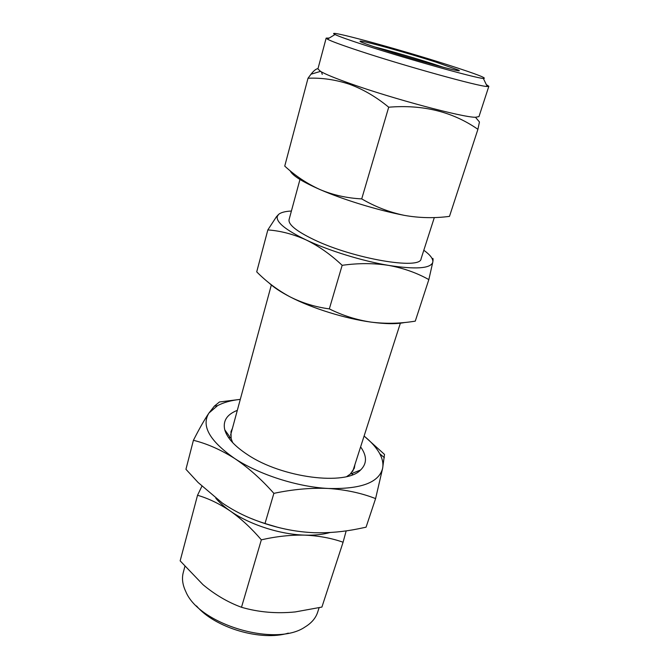 <?xml version="1.0" encoding="UTF-8"?>
<svg xmlns="http://www.w3.org/2000/svg" width="669" height="669" viewBox="0 0 669 669"><rect width="100%" height="100%" fill="white"/><g stroke="black" fill="none" stroke-linecap="round" stroke-linejoin="round"><path stroke-width="1" d="M360.608 446.884C367.105 455.974 367.089 463.684 360.549 470.031C345.881 485.911 281.992 477.967 247.497 454.636C234.652 446.164 227.067 437.894 224.759 429.807C222.727 420.926 226.916 414.446 237.311 410.365M346.826 476.504L350.313 474.07L354.327 468.183L354.896 464.662M289.317 529.873C276.297 527.398 263.661 523.635 251.41 518.592M240.296 399.36L219.465 401.969L214.406 406.091L208.962 413.024L217.509 405.682C223.479 402.462 231.073 400.363 240.296 399.385M234.576 458.432C209.564 440.896 201.026 425.76 208.962 413.024C204.505 419.597 199.32 428.695 193.416 440.302C206.938 443.631 220.661 449.668 234.576 458.432C248.216 467.547 261.32 479.188 273.872 493.362C292.796 489.323 310.968 487.693 328.37 488.47C297.488 486.957 258.886 474.555 234.576 458.432M364.095 436.054C371.287 441.891 376.513 447.795 379.766 453.749C382.534 458.892 383.488 463.751 382.626 468.317L384.508 454.402L364.095 436.029M328.37 488.47C345.656 489.675 361.402 493.045 375.593 498.597L382.626 468.317C378.997 482.575 360.917 489.29 328.37 488.47M375.593 498.597L366.06 527.197L358.04 528.861C343.49 531.796 328.964 533.093 314.463 532.733C297.354 531.989 280.871 528.895 265.024 523.459C249.897 518.868 235.655 512.053 222.3 503.013L198.141 482.533L185.94 469.295L193.416 440.302M265.024 523.459L273.872 493.362M232.419 428.386L230.981 431.639L231.148 438.772L232.737 442.711M448.422 65.044C398.632 49.029 322.249 28.223 335.027 34.529C338.748 36.377 348.792 39.956 365.157 45.275C407.404 59.048 475.91 78.198 483.353 78.465C488.002 78.482 476.361 74.008 448.422 65.044M486.304 84.587L488.838 86.293L487.233 86.502C479.522 86.669 405.18 66.122 359.604 51.011C341.984 45.191 331.247 41.244 327.4 39.153L326.163 38.108L329.223 38.049M374.322 46.847C389.291 50.601 415.198 58.128 433.621 64.065L443.689 67.393M435.544 61.983L458.123 69.952C468.007 74.401 415.566 60.277 381.021 49.046C364.22 43.56 357.489 40.926 360.825 41.127C366.846 41.612 408.224 53.202 435.544 61.983M488.838 86.293L478.971 116.607L475.467 117.267C462.948 117.485 392.87 98.803 350.481 83.658C335.244 78.256 325.251 74.159 320.51 71.366L317.926 68.907L326.163 38.108M322.241 74.393L321.48 71.918M318.001 68.631C316.161 68.773 313.82 70.638 310.993 74.226L308.016 78.24C321.73 77.646 335.562 79.661 349.527 84.277C363.2 89.303 376.262 96.946 388.706 107.207C422.975 104.397 452.712 111.773 477.909 129.318L479.447 121.959L475.467 117.267M288.331 633.125C261.035 641.496 214.824 627.806 196.502 605.93M184.878 566.484L183.273 572.505C181.692 578.459 182.553 584.873 185.857 591.731C199.278 624.62 275.812 647.291 304.989 627.02C311.495 623.065 315.709 618.156 317.624 612.302L319.105 607.745M261.345 539.833C276.372 536.404 290.873 534.832 304.855 535.133C318.745 535.769 331.49 538.135 343.088 542.225L321.906 607.076L295.263 611.926C276.473 613.791 258.552 612.235 241.492 607.276C227.853 602.251 215.008 594.708 202.966 584.647L180.153 560.856L197.531 495.269C208.477 498.455 219.424 503.724 230.362 511.083C241.241 518.809 251.569 528.393 261.345 539.833L241.492 607.276M434.323 217.542L421.094 258.719C420.901 270.159 353.533 258.844 313.895 239.636C296.417 231.198 288.147 224.516 289.075 219.608L299.963 179.484M404.988 322.45C396.96 324.189 385.653 324.072 371.061 322.115C356.502 319.907 342.595 315.5 329.332 308.886C315.492 307.054 302.43 303.065 290.154 296.911C280.612 291.96 273.445 287.193 268.67 282.619M428.837 279.6L415.273 321.137C400.422 323.604 385.687 323.93 371.061 322.115C345.062 318.603 311.955 308.267 290.154 296.911C277.852 290.296 266.705 281.95 256.72 271.865L267.834 229.919C280.47 230.822 293.214 234.15 306.067 239.912C318.67 246.033 330.703 254.496 342.16 265.317C358.341 263.059 373.846 263.084 388.681 265.401C403.407 268.118 416.787 272.86 428.837 279.6L432.826 261.989C433.303 258.786 433.111 257.732 432.258 258.819M329.332 308.886L342.16 265.317M423.812 250.248C430.184 254.864 433.186 258.778 432.826 261.989L432.676 262.616C429.975 268.578 415.315 269.507 388.681 265.401C362.397 261.052 328.563 250.599 306.067 239.912C285.797 230.061 276.188 222.275 277.234 216.572L278.505 214.506L276.414 216.781L267.834 229.919M278.505 214.506C280.721 212.508 285.019 211.345 291.4 211.028M201.896 486.221L197.531 495.269M343.088 542.225L346.174 530.86M215.811 498.254C219.557 502.67 224.408 506.943 230.362 511.083C249.646 524.647 280.043 534.489 304.855 535.133C314.514 535.417 322.918 534.539 330.068 532.516M262.465 522.765L278.296 527.456M388.706 107.207L361.712 198.894C375.2 206.763 389.375 212.249 404.235 215.343C419.179 218.019 434.265 218.37 449.484 216.38L477.909 129.318M361.712 198.894C346.985 198.141 333.12 195.047 320.117 189.611C307.079 183.699 295.288 175.855 284.743 166.096L308.016 78.24M404.235 215.343C377.701 210.233 343.23 199.671 320.117 189.611C302.204 181.734 292.228 175.454 290.17 170.779M350.313 474.07L360.549 470.031M352.178 474.856L352.747 473.108M217.509 405.682L214.406 406.091M379.766 453.749L384.349 457.663M229.149 438.412L229.626 436.64M231.148 438.772L224.759 429.807M335.027 34.529L327.4 39.153M457.17 70.504L458.123 69.952M320.51 71.366L310.993 74.226M271.388 284.793L230.579 435.193M400.363 323.211L352.739 471.377M277.234 216.572L276.414 216.781M361.327 42.114L360.825 41.127M483.353 78.465L487.233 86.502"/></g></svg>
